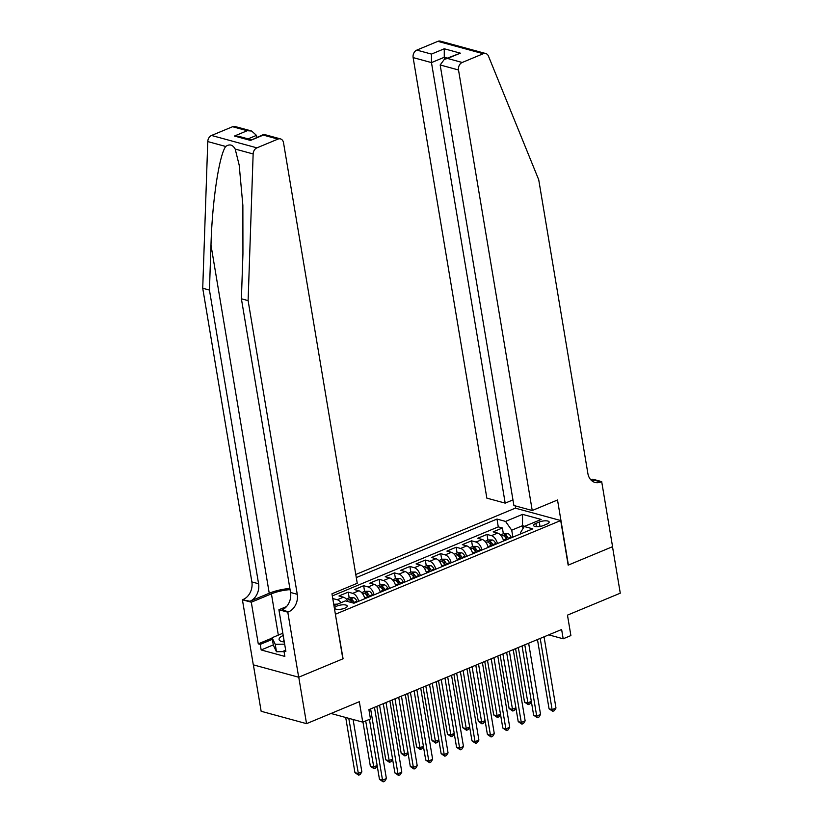 <?xml version="1.0" encoding="UTF-8"?>
<svg xmlns="http://www.w3.org/2000/svg" width="823" height="823" viewBox="0 0 823 823"><rect width="100%" height="100%" fill="white"/><g stroke="black" fill="none" stroke-linecap="round" stroke-linejoin="round"><path stroke-width="1.23" d="M344.878 608.176A6.378 2.088 -9.5 0 0 347.255 606.057A6.378 2.088 -9.5 0 0 343.541 604.792A6.378 2.088 -9.5 0 0 337.029 606.037A6.378 2.088 -9.5 0 0 334.663 608.166A6.378 2.088 -9.5 0 0 338.376 609.421A6.378 2.088 -9.5 0 0 344.878 608.176M253.381 664.871L261.148 711.278L306.537 723.654L298.759 677.185L343.078 658.76L335.352 614.071M335.619 614.143L560.71 520.537L515.321 508.151L355.783 574.505M560.71 520.537L568.168 565.144L612.497 546.709L620.275 593.177L567.469 615.141L570.895 635.582L563.179 638.792L561.625 629.502L368.91 709.642L370.463 718.942L362.758 722.141L359.332 701.7L306.537 723.654M503.604 540.989A7.983 4.362 -112.6 0 0 497.627 533.078L493.152 531.853L502.4 528.006L503.357 533.736M497.431 543.55A7.983 4.362 -112.6 0 0 491.454 535.639L486.979 534.415L487.936 540.145M486.979 534.415L477.731 538.263L482.206 539.487A7.983 4.362 -112.6 0 1 488.183 547.398M472.762 553.817A7.983 4.362 -112.6 0 0 466.785 545.896L462.31 544.672L471.569 540.824L472.525 546.565M457.351 560.226A7.983 4.362 -112.6 0 0 451.374 552.305L446.899 551.091L456.148 547.244L457.104 552.974M441.93 566.635A7.983 4.362 -112.6 0 0 435.953 558.724L431.478 557.5L440.727 553.653L441.684 559.383M426.52 573.045A7.983 4.362 -112.6 0 0 420.543 565.134L416.057 563.909L425.316 560.062L426.273 565.792M411.099 579.464A7.983 4.362 -112.6 0 0 405.122 571.543L400.647 570.318L409.895 566.471L410.852 572.211M395.678 585.873A7.983 4.362 -112.6 0 0 389.701 577.952L385.226 576.738L394.474 572.89L395.441 578.62M380.267 592.282A7.983 4.362 -112.6 0 0 374.29 584.371L369.815 583.147L379.064 579.299L380.02 585.03M364.846 598.691A7.983 4.362 -112.6 0 0 358.869 590.78L354.394 589.556L363.643 585.709L364.599 591.439M348.088 601.623A7.983 4.362 -112.6 0 0 343.448 597.189L338.973 595.965L348.222 592.118L349.189 597.858M539.271 522.019L535.886 523.428A6.183 2.027 -9.5 0 0 533.592 525.486A6.183 2.027 -9.5 0 0 537.182 526.699A6.183 2.027 -9.5 0 0 543.489 525.496L546.884 524.086A6.183 2.027 -9.5 0 0 549.178 522.029A6.183 2.027 -9.5 0 0 545.577 520.805A6.183 2.027 -9.5 0 0 539.271 522.019L540.022 526.453M333.943 605.635L345.372 600.883L353.962 603.218L532.8 528.85L524.21 526.504L520.548 532.604L520.764 533.849M522.986 528.541L522.512 525.702L511.721 530.197L505.569 521.422L496.979 519.076L356.297 577.592M505.569 521.422L522.523 514.365L541.174 519.447L524.21 526.504M502.4 528.006L498.285 526.885L332.317 595.914M340.989 602.703A7.983 4.362 67.4 0 0 337.286 599.751L332.759 598.558M348.222 592.118L352.707 593.342A7.983 4.362 67.4 0 1 358.684 601.263M363.643 585.709L368.118 586.933A7.983 4.362 67.4 0 1 374.095 594.844M379.064 579.299L383.539 580.524A7.983 4.362 67.4 0 1 389.516 588.435M394.474 572.89L398.96 574.104A7.983 4.362 67.4 0 1 404.926 582.026M409.895 566.471L414.37 567.695A7.983 4.362 67.4 0 1 420.347 575.616M425.316 560.062L429.791 561.286A7.983 4.362 67.4 0 1 435.768 569.197M440.727 553.653L445.202 554.877A7.983 4.362 67.4 0 1 451.179 562.788M456.148 547.244L460.623 548.457A7.983 4.362 67.4 0 1 466.6 556.379M471.569 540.824L476.044 542.048A7.983 4.362 67.4 0 1 482.021 549.97M512.883 537.131L511.721 530.197M331 713.479L362.758 722.141M548.746 634.852L563.179 638.792M524.704 526.298L522.512 525.702L522.523 514.365M498.285 526.885L496.979 519.076M332.811 598.537L333.768 604.267M537.47 639.543L549.054 708.798L552.12 709.632L540.207 638.411M555.978 708.037L554.301 710.681L552.758 711.319L552.12 709.632L555.978 708.037L544.054 636.807M552.758 711.319L549.054 708.798M503.378 540.186A5.288 2.891 67.4 0 1 503.419 540.258L503.727 540.937M500.446 534.95L503.83 533.541L507.832 533.571A5.288 2.891 67.4 0 1 511.124 537.059L511.433 537.728M515.579 648.647L524.529 702.112L527.594 702.945L531.329 701.391M508.511 538.952L508.203 538.273A5.288 2.891 -112.6 0 0 505.857 535.269C504.252 534.96 503.635 535.217 504.005 536.03A5.288 2.891 67.4 0 1 506.351 539.044L506.659 539.713M505.857 535.269L506.31 537.944A2.695 1.471 67.4 0 1 506.958 538.972L507.194 539.497M518.315 647.516L528.232 704.632L524.529 702.112M531.349 701.505L529.775 703.994L528.232 704.632M284.038 651.61L276.477 651.744L273.329 645.15L272.084 637.722L282.834 633.247M284.655 644.152L275.232 644.306L272.084 637.722M276.477 651.744L275.232 644.306M283.215 635.51A12.962 4.249 -9.5 0 0 282.073 641.611A12.962 4.249 -9.5 0 0 284.295 641.981M283.945 639.872A8.878 2.901 -9.5 0 0 283.493 641.045A8.878 2.901 -9.5 0 0 284.233 641.971M532.234 510.507L458.514 69.976L440.171 64.976L513.891 505.507L532.234 510.507L557.521 499.993L568.405 565.051L612.569 546.678L601.685 481.62L592.797 479.192L590.945 479.963M512.955 499.9L505.188 503.131L486.846 498.131L413.136 57.6A5.987 4.609 -74.7 0 1 416.819 50.1L437.867 41.345A5.987 4.609 -74.7 0 1 440.377 41.15L485.755 53.526A5.987 4.609 105.3 0 1 488.451 56.098L538.726 179.764L587.869 473.451A13.96 10.761 105.3 0 0 594.988 482.432A13.96 10.761 105.3 0 0 600.841 481.969L601.685 481.62M416.819 50.1L431.478 54.092L444.276 48.773L460.345 53.156L447.547 58.474L462.207 62.476L483.245 53.721L437.867 41.345M515.589 508.223L515.188 505.857M505.188 503.131L431.468 62.599L413.136 57.6M485.755 53.526A5.987 4.609 105.3 0 0 483.245 53.721M462.207 62.476A5.987 4.609 105.3 0 0 458.514 69.976M591.83 480.797A13.96 10.761 105.3 0 0 594.124 480.138L600.841 481.969M444.585 59.194L444.266 57.281L431.468 62.599L431.478 54.092M444.276 48.773L444.266 57.281L447.239 58.094M460.345 53.156L444.379 59.287L440.171 64.976M447.547 58.474L444.379 59.287M289.861 588.445A25.976 8.508 -9.5 0 0 269.244 593.249L249.976 601.263L242.415 599.782L253.299 664.84L298.677 677.216L342.852 658.853L331.967 593.795L357.244 583.281L283.524 142.749A5.987 4.609 105.3 0 0 280.478 138.902A5.987 4.609 105.3 0 0 277.968 139.097L256.92 147.852A5.987 4.609 105.3 0 0 253.145 153.952L248.114 300.621L297.257 594.309A13.96 10.761 -74.7 0 1 288.636 611.808L287.793 612.168L298.677 677.216M248.114 300.621L241.396 298.79L242.939 253.823L242.867 205.369L239.195 165.135L235.193 149.066C232.703 144.653 229.535 143.788 225.708 146.473C219.083 155.454 212.139 202.036 210.986 245.11L209.443 290.077L258.587 583.764A13.96 10.761 -74.7 0 1 249.976 601.263M256.807 137.287L256.478 135.373L248.062 138.871M209.443 290.077L202.725 288.245L251.869 581.933A13.96 10.761 -74.7 0 1 243.258 599.432M288.636 611.808L281.929 609.977A13.96 10.761 -74.7 0 0 290.54 592.478L241.396 298.79M277.968 139.097L263.309 135.095L250.511 140.424L234.452 136.042L247.239 130.713L232.59 126.721L211.542 135.466L256.92 147.852M225.708 146.473L207.766 141.577L202.725 288.245M287.793 612.168L278.904 609.74L285.869 651.374L283.904 650.839L285.653 650.108M273.287 644.913L261.169 649.964L284.84 656.415L283.904 650.839M261.169 649.964L260.233 644.378L258.268 643.843L251.303 602.21L242.415 599.782M290.066 589.628A22.437 7.345 -9.5 0 0 271.425 593.846L251.303 602.21M278.904 609.74L286.558 606.551M207.766 141.577A5.987 4.609 -74.7 0 1 211.542 135.466M232.59 126.721A5.987 4.609 -74.7 0 1 235.09 126.526L251.643 131.032L256.478 135.373M258.268 643.843L272.146 638.072M272.362 639.337L260.233 644.378M263.309 135.095L263.926 134.386L280.478 138.902M250.511 140.424L263.761 134.396M234.452 136.042L238.845 136.361L251.046 139.684M247.239 130.713L251.643 131.032M522.049 645.962L533.643 715.208L536.709 716.051L524.786 644.821M540.557 714.446L538.89 717.09L537.347 717.728L536.709 716.051L540.557 714.446L528.644 643.216M537.347 717.728L533.643 715.208M506.629 652.372L518.223 721.627L521.288 722.46L509.365 651.23M525.146 720.855L523.469 723.499L521.926 724.147L521.288 722.46L525.146 720.855L513.223 649.625M521.926 724.147L518.223 721.627M491.218 658.781L502.802 728.036L505.867 728.869L493.954 657.639M509.725 727.265L508.048 729.919L506.515 730.557L505.867 728.869L509.725 727.265L497.802 656.044M506.515 730.557L502.802 728.036M475.797 665.19L487.391 734.445L490.457 735.278L478.533 664.058M494.304 733.684L492.638 736.328L491.094 736.966L490.457 735.278L494.304 733.684L482.391 662.453M491.094 736.966L487.391 734.445M487.967 546.595A5.288 2.891 67.4 0 1 487.998 546.667L488.306 547.346M485.025 541.359L488.42 539.95L492.411 539.981A5.288 2.891 67.4 0 1 495.713 543.468L496.022 544.147M500.158 655.057L509.108 708.521L512.173 709.354L515.908 707.801M493.09 545.361L492.782 544.682A5.288 2.891 -112.6 0 0 490.446 541.678C488.831 541.369 488.214 541.627 488.595 542.45A5.288 2.891 67.4 0 1 490.93 545.454L491.238 546.133M490.446 541.678L490.889 544.353A2.695 1.471 67.4 0 1 491.537 545.382L491.773 545.906M502.894 653.925L512.811 711.041L509.108 708.521M515.928 707.914L514.354 710.403L512.811 711.041M472.546 553.005A5.288 2.891 67.4 0 1 472.587 553.087L472.896 553.756M469.614 547.768L472.999 546.359L477.001 546.39A5.288 2.891 67.4 0 1 480.293 549.877L480.601 550.556M484.747 661.476L493.687 714.93L496.753 715.773L500.487 714.22M477.669 551.77L477.361 551.091A5.288 2.891 -112.6 0 0 475.025 548.087C473.41 547.779 472.793 548.036 473.174 548.859A5.288 2.891 67.4 0 1 475.509 551.863L475.817 552.542M475.025 548.087L475.468 550.762A2.695 1.471 67.4 0 1 476.116 551.791L476.363 552.315M487.483 660.334L497.401 717.45L493.687 714.93M500.507 714.323L498.944 716.812L497.401 717.45M457.135 559.414A5.288 2.891 67.4 0 1 457.166 559.496L457.475 560.175M454.193 554.177L457.588 552.768L461.58 552.799A5.288 2.891 67.4 0 1 464.872 556.286L465.18 556.965M469.326 667.885L478.276 721.349L481.342 722.183L485.076 720.629M462.259 558.179L461.95 557.51A5.288 2.891 -112.6 0 0 459.604 554.496C458 554.198 457.382 554.455 457.753 555.268A5.288 2.891 67.4 0 1 460.098 558.282L460.407 558.951M459.604 554.496L460.057 557.171A2.695 1.471 67.4 0 1 460.705 558.2L460.942 558.724M472.063 666.743L481.98 723.87L478.276 721.349M485.097 720.742L483.523 723.222L481.98 723.87M441.714 565.833A5.288 2.891 67.4 0 1 441.745 565.905L442.054 566.584M438.782 560.597L442.167 559.187L446.159 559.218A5.288 2.891 67.4 0 1 449.461 562.706L449.769 563.374M453.905 674.294L462.855 727.758L465.921 728.592L469.655 727.038M446.838 564.599L446.529 563.92A5.288 2.891 -112.6 0 0 444.194 560.916C442.579 560.607 441.961 560.864 442.342 561.677A5.288 2.891 67.4 0 1 444.677 564.691L444.986 565.36M444.194 560.916L444.636 563.59A2.695 1.471 67.4 0 1 445.284 564.619L445.521 565.144M456.642 673.163L466.559 730.279L462.855 727.758M469.676 727.151L468.102 729.641L466.559 730.279M460.376 671.609L471.97 740.854L475.036 741.698L463.112 670.467M478.893 740.093L477.217 742.737L475.673 743.375L475.036 741.698L478.893 740.093L466.97 668.862M475.673 743.375L471.97 740.854M426.293 572.242A5.288 2.891 67.4 0 1 426.335 572.314L426.643 572.993M423.361 567.006L426.746 565.596L430.748 565.627A5.288 2.891 67.4 0 1 434.04 569.115L434.349 569.794M438.494 680.703L447.434 734.167L450.5 735.001L454.245 733.447M431.417 571.008L431.108 570.329A5.288 2.891 -112.6 0 0 428.773 567.325C427.158 567.016 426.54 567.273 426.921 568.096A5.288 2.891 67.4 0 1 429.267 571.1L429.575 571.779M428.773 567.325L429.225 570A2.695 1.471 67.4 0 1 429.873 571.028L430.11 571.553M441.231 679.572L451.148 736.688L447.434 734.167M454.255 733.56L452.691 736.05L451.148 736.688M444.965 678.018L456.549 747.274L459.615 748.107L447.702 676.876M463.472 746.502L461.806 749.146L460.263 749.794L459.615 748.107L463.472 746.502L451.549 675.272M460.263 749.794L456.549 747.274M410.883 578.651A5.288 2.891 67.4 0 1 410.914 578.734L411.222 579.402M407.941 573.415L411.335 572.006L415.327 572.036A5.288 2.891 67.4 0 1 418.619 575.524L418.938 576.203M423.073 687.123L432.024 740.577L435.089 741.42L438.824 739.867M416.006 577.417L415.697 576.738A5.288 2.891 -112.6 0 0 413.352 573.734C411.747 573.425 411.13 573.682 411.51 574.505A5.288 2.891 67.4 0 1 413.846 577.509L414.154 578.188M413.352 573.734L413.804 576.409A2.695 1.471 67.4 0 1 414.453 577.437L414.689 577.962M425.81 685.981L435.727 743.097L432.024 740.577M438.844 739.97L437.27 742.459L435.727 743.097M429.544 684.427L441.138 753.683L444.204 754.516L432.281 683.285M448.051 752.911L446.385 755.565L444.842 756.203L444.204 754.516L448.051 752.911L436.139 681.691M444.842 756.203L441.138 753.683M395.462 585.06A5.288 2.891 67.4 0 1 395.493 585.143L395.812 585.822M392.53 579.824L395.914 578.415L399.906 578.446A5.288 2.891 67.4 0 1 403.208 581.933L403.517 582.612M407.663 693.532L416.603 746.996L419.668 747.829L423.403 746.276M400.585 583.826L400.276 583.157A5.288 2.891 -112.6 0 0 397.941 580.143C396.326 579.845 395.709 580.102 396.089 580.915A5.288 2.891 67.4 0 1 398.425 583.929L398.733 584.597M397.941 580.143L398.383 582.818A2.695 1.471 67.4 0 1 399.032 583.846L399.278 584.371M410.389 692.39L420.316 749.516L416.603 746.996M423.423 746.389L421.849 748.868L420.316 749.516M414.134 690.836L425.717 760.092L428.783 760.925L416.86 689.705M432.641 759.331L430.964 761.975L429.421 762.612L428.783 760.925L432.641 759.331L420.718 688.1M429.421 762.612L425.717 760.092M380.041 591.48A5.288 2.891 67.4 0 1 380.082 591.552L380.391 592.231M377.109 586.243L380.493 584.834L384.495 584.865A5.288 2.891 67.4 0 1 387.787 588.352L388.096 589.021M392.242 699.941L401.192 753.405L404.258 754.238L407.992 752.685M385.174 590.245L384.855 589.566A5.288 2.891 -112.6 0 0 382.52 586.562C380.905 586.254 380.298 586.511 380.668 587.324A5.288 2.891 67.4 0 1 383.014 590.338L383.323 591.007M382.52 586.562L382.973 589.237A2.695 1.471 67.4 0 1 383.621 590.266L383.857 590.791M394.978 698.809L404.895 755.925L401.192 753.405M408.002 752.798L406.439 755.288L404.895 755.925M398.713 697.256L410.296 766.501L413.362 767.345L401.449 696.114M417.22 765.74L415.553 768.384L414.01 769.021L413.362 767.345L417.22 765.74L405.307 694.509M414.01 769.021L410.296 766.501M364.63 597.889A5.288 2.891 67.4 0 1 364.661 597.961L364.97 598.64M361.688 592.653L365.083 591.243L369.074 591.274A5.288 2.891 67.4 0 1 372.377 594.762L372.685 595.44M376.821 706.35L385.771 759.814L388.837 760.647L392.571 759.094M369.753 596.654L369.445 595.975A5.288 2.891 -112.6 0 0 367.099 592.971C365.494 592.663 364.877 592.92 365.258 593.743A5.288 2.891 67.4 0 1 367.593 596.747L367.902 597.426M367.099 592.971L367.552 595.646A2.695 1.471 67.4 0 1 368.2 596.675L368.437 597.2M379.557 705.218L389.474 762.335L385.771 759.814M392.592 759.207L391.018 761.697L389.474 762.335M383.292 703.665L394.886 772.92L397.951 773.754L386.028 702.523M401.809 772.149L400.132 774.793L398.589 775.441L397.951 773.754L401.809 772.149L389.886 700.918M398.589 775.441L394.886 772.92M346.277 599.062L349.662 597.652L353.653 597.683A5.288 2.891 67.4 0 1 356.956 601.171L357.264 601.85M362.964 722.059L370.35 766.223L373.416 767.067L377.15 765.513M354.332 603.064L354.024 602.395A5.288 2.891 -112.6 0 0 351.688 599.381C350.073 599.072 349.456 599.329 349.837 600.152A5.288 2.891 67.4 0 1 351.935 602.673M351.688 599.381L352.131 602.055A2.695 1.471 67.4 0 1 352.676 602.868M365.7 720.917L374.064 768.744L370.35 766.223M377.171 765.616L375.597 768.106L374.064 768.744M369.434 719.374L379.465 779.33L382.53 780.163L370.617 708.932M386.388 778.558L384.711 781.212L383.168 781.85L382.53 780.163L386.388 778.558L374.465 707.338M383.168 781.85L379.465 779.33M337.656 604.092L333.716 604.288M345.711 717.491L354.939 772.643L358.005 773.476L361.853 771.871L353.098 719.508M348.777 718.335L358.643 775.163L354.939 772.643M361.853 771.871L360.186 774.515L358.643 775.163M491.454 535.639L497.627 533.078M337.286 599.751L343.448 597.189M352.707 593.342L358.869 590.78M368.118 586.933L374.29 584.371M383.539 580.524L389.701 577.952M398.96 574.104L405.122 571.543M414.37 567.695L420.543 565.134M429.791 561.286L435.953 558.724M445.202 554.877L451.374 552.305M460.623 548.457L466.785 545.896M476.044 542.048L482.206 539.487M536.431 526.679L535.886 523.428M507.729 533.561L501.444 536.174M506.351 539.044L503.419 540.258M511.124 537.059L508.203 538.273M210.986 245.11L269.244 593.249M258.587 583.764L251.869 581.933M290.54 592.478L297.257 594.309M253.145 153.952L235.193 149.066M278.328 635.119L271.425 593.846M492.308 539.981L486.033 542.594M490.93 545.454L487.998 546.667M495.713 543.468L492.782 544.682M476.898 546.39L470.612 549.003M475.509 551.863L472.587 553.087M480.293 549.877L477.361 551.091M461.477 552.799L455.191 555.412M460.098 558.282L457.166 559.496M464.872 556.286L461.95 557.51M446.066 559.208L439.78 561.821M444.677 564.691L441.745 565.905M449.461 562.706L446.529 563.92M430.645 565.627L424.359 568.24M429.267 571.1L426.335 572.314M434.04 569.115L431.108 570.329M415.224 572.036L408.938 574.649M413.846 577.509L410.914 578.734M418.619 575.524L415.697 576.738M399.813 578.446L393.528 581.059M398.425 583.929L395.493 585.143M403.208 581.933L400.276 583.157M384.392 584.855L378.107 587.468M383.014 590.338L380.082 591.552M387.787 588.352L384.855 589.566M368.971 591.274L362.686 593.887M367.593 596.747L364.661 597.961M372.377 594.762L369.445 595.975M353.561 597.683L347.275 600.296M356.956 601.171L354.024 602.395"/></g></svg>
